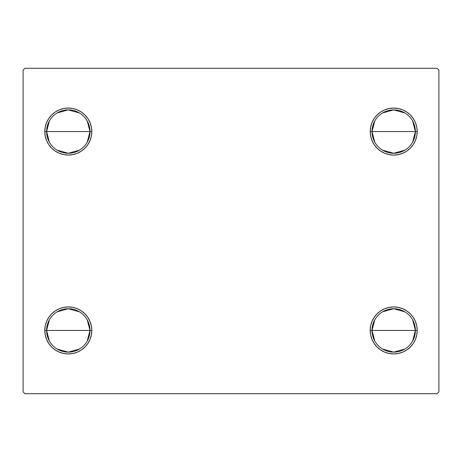 <?xml version="1.0" encoding="UTF-8"?>
<svg xmlns="http://www.w3.org/2000/svg" width="462" height="462" viewBox="0 0 462 462"><rect width="100%" height="100%" fill="white"/><g stroke="black" fill="none" stroke-linecap="round" stroke-linejoin="round"><path stroke-width="0.69" d="M374.769 341.014L372.008 330.428A21.697 21.697 0 0 0 393.705 352.125A21.697 21.697 0 0 0 415.396 330.428L417.203 330.428A23.504 23.504 0 0 1 393.705 353.932A23.504 23.504 0 0 1 370.201 330.428L415.396 330.428A21.697 21.697 0 0 1 393.705 352.125A21.697 21.697 0 0 1 372.008 330.428L374.769 319.848M412.641 319.848L415.396 330.428L412.641 341.014M404.874 349.029L393.705 352.125L382.536 349.029M374.769 142.152L372.008 131.572A21.697 21.697 0 0 0 393.705 153.263A21.697 21.697 0 0 0 415.396 131.572L417.203 131.572A23.504 23.504 0 0 1 393.705 155.07A23.504 23.504 0 0 1 370.201 131.572L415.396 131.572A21.697 21.697 0 0 1 393.705 153.263A21.697 21.697 0 0 1 372.008 131.572L374.769 120.986M412.641 120.986L415.396 131.572L412.641 142.152M404.874 150.167L393.705 153.263L382.536 150.167M49.359 142.152L46.604 131.572A21.697 21.697 0 0 0 68.295 153.263A21.697 21.697 0 0 0 89.992 131.572L91.799 131.572A23.504 23.504 0 0 1 68.295 155.07A23.504 23.504 0 0 1 44.797 131.572L89.992 131.572A21.697 21.697 0 0 1 68.295 153.263A21.697 21.697 0 0 1 46.604 131.572L49.359 120.986M87.231 120.986L89.992 131.572L87.231 142.152M79.464 150.167L68.295 153.263L57.126 150.167M49.359 341.014L46.604 330.428A21.697 21.697 0 0 0 68.295 352.125A21.697 21.697 0 0 0 89.992 330.428L91.799 330.428A23.504 23.504 0 0 1 68.295 353.932A23.504 23.504 0 0 1 44.797 330.428L89.992 330.428A21.697 21.697 0 0 1 68.295 352.125A21.697 21.697 0 0 1 46.604 330.428L49.359 319.848M87.231 319.848L89.992 330.428L87.231 341.014M79.464 349.029L68.295 352.125L57.126 349.029M437.092 68.295L24.908 68.295L23.1 70.103L23.1 391.897L24.908 393.705L437.092 393.705L438.9 391.897L438.9 70.103L437.092 68.295L24.908 68.295L23.1 70.103L23.1 391.897L24.908 393.705L437.092 393.705L438.9 391.897L438.9 70.103L437.092 68.295M413.247 317.371L415.419 321.437L416.753 325.843L417.203 330.428L415.396 330.428A21.697 21.697 0 0 0 393.705 308.737A21.697 21.697 0 0 0 372.008 330.428A21.697 21.697 0 0 1 393.705 308.737A21.697 21.697 0 0 1 415.396 330.428L370.201 330.428L370.657 325.843L371.991 321.437L374.162 317.371L377.084 313.813L380.648 310.891L384.713 308.72L389.119 307.38L393.705 306.93L398.29 307.38L402.697 308.72L406.762 310.891L410.325 313.813L413.247 317.371L415.419 321.437L416.753 325.843L417.203 330.428L416.753 335.014L415.419 339.426L413.247 343.485L410.325 347.049L406.762 349.971L402.697 352.142L398.29 353.482L393.705 353.932L389.119 353.482L384.713 352.142L380.648 349.971L377.084 347.049L374.162 343.485L371.991 339.426L370.657 335.014L370.201 330.428A23.504 23.504 0 0 1 393.705 306.93A23.504 23.504 0 0 1 417.203 330.428L416.753 335.014L415.419 339.426M415.419 122.574L416.753 126.986L417.203 131.572L415.396 131.572A21.697 21.697 0 0 0 393.705 109.875A21.697 21.697 0 0 0 372.008 131.572A21.697 21.697 0 0 1 393.705 109.875A21.697 21.697 0 0 1 415.396 131.572L370.201 131.572L370.657 126.986L371.991 122.574L374.162 118.515L377.084 114.951L380.648 112.029L384.713 109.858L389.119 108.518L393.705 108.068L398.29 108.518L402.697 109.858L406.762 112.029L410.325 114.951L413.247 118.515L415.419 122.574L416.753 126.986L417.203 131.572L416.753 136.157L415.419 140.564L413.247 144.629L410.325 148.187L406.762 151.109L402.697 153.28L398.29 154.62L393.705 155.07L389.119 154.62L384.713 153.28L380.648 151.109L377.084 148.187L374.162 144.629L371.991 140.564L370.657 136.157L370.201 131.572A23.504 23.504 0 0 1 393.705 108.068A23.504 23.504 0 0 1 417.203 131.572L416.753 136.157L415.419 140.564L413.247 144.629L410.325 148.187L406.762 151.109M48.753 144.629L46.581 140.564L45.247 136.157L44.797 131.572L45.247 126.986L46.581 122.574L48.753 118.515L51.675 114.951L55.238 112.029L59.303 109.858L63.71 108.518L68.295 108.068L72.88 108.518L77.287 109.858L81.352 112.029L84.916 114.951L87.838 118.515L90.009 122.574L91.343 126.986L91.799 131.572L91.343 136.157L90.009 140.564L87.838 144.629L84.916 148.187L81.352 151.109L77.287 153.28L72.88 154.62L68.295 155.07L63.71 154.62L59.303 153.28L55.238 151.109L51.675 148.187L48.753 144.629L46.581 140.564L45.247 136.157L44.797 131.572L45.247 126.986L46.581 122.574M46.581 339.426L45.247 335.014L44.797 330.428L45.247 325.843L46.581 321.437L48.753 317.371L51.675 313.813L55.238 310.891L59.303 308.72L63.71 307.38L68.295 306.93L72.88 307.38L77.287 308.72L81.352 310.891L84.916 313.813L87.838 317.371L90.009 321.437L91.343 325.843L91.799 330.428L91.343 335.014L90.009 339.426L87.838 343.485L84.916 347.049L81.352 349.971L77.287 352.142L72.88 353.482L68.295 353.932L63.71 353.482L59.303 352.142L55.238 349.971L51.675 347.049L48.753 343.485L46.581 339.426L45.247 335.014L44.797 330.428L45.247 325.843L46.581 321.437L48.753 317.371L51.675 313.813L55.238 310.891M90.009 140.564L87.838 144.629M84.916 148.187L81.352 151.109M68.295 155.07L63.71 154.62M55.238 151.109L51.675 148.187M51.675 114.951L55.238 112.029M63.71 108.518L68.295 108.068M398.29 154.62L393.705 155.07M371.991 140.564L370.657 136.157M377.084 114.951L380.648 112.029M393.705 108.068L398.29 108.518M406.762 112.029L410.325 114.951M410.325 347.049L406.762 349.971M398.29 353.482L393.705 353.932M371.991 321.437L374.162 317.371M377.084 313.813L380.648 310.891M393.705 306.93L398.29 307.38M406.762 310.891L410.325 313.813M84.916 347.049L81.352 349.971M68.295 353.932L63.71 353.482M55.238 349.971L51.675 347.049M63.71 307.38L68.295 306.93M90.009 321.437L91.343 325.843M68.295 330.428L46.604 330.428A21.697 21.697 0 0 1 68.295 308.737A21.697 21.697 0 0 1 89.992 330.428L68.295 330.428M57.126 311.833L68.295 308.737L79.464 311.833M46.604 330.428L44.797 330.428A23.504 23.504 0 0 1 68.295 306.93A23.504 23.504 0 0 1 91.799 330.428L89.992 330.428A21.697 21.697 0 0 0 68.295 308.737A21.697 21.697 0 0 0 46.604 330.428M68.295 131.572L46.604 131.572A21.697 21.697 0 0 1 68.295 109.875A21.697 21.697 0 0 1 89.992 131.572L68.295 131.572M57.126 112.971L68.295 109.875L79.464 112.971M46.604 131.572L44.797 131.572A23.504 23.504 0 0 1 68.295 108.068A23.504 23.504 0 0 1 91.799 131.572L89.992 131.572A21.697 21.697 0 0 0 68.295 109.875A21.697 21.697 0 0 0 46.604 131.572M382.536 112.971L393.705 109.875L404.874 112.971M382.536 311.833L393.705 308.737L404.874 311.833"/></g></svg>
